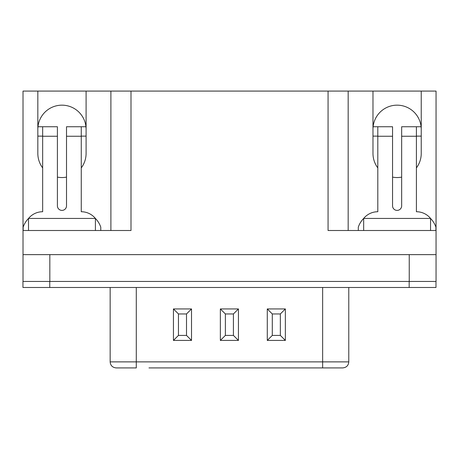 <?xml version="1.0" encoding="UTF-8"?>
<svg xmlns="http://www.w3.org/2000/svg" width="459" height="459" viewBox="0 0 459 459"><rect width="100%" height="100%" fill="white"/><g stroke="black" fill="none" stroke-linecap="round" stroke-linejoin="round"><path stroke-width="0.69" d="M409.239 254.636L436.05 254.636L436.05 281.447L49.761 281.447L409.239 281.447L409.239 254.636L23.019 254.636L23.019 91.083L37.833 91.083L37.833 153.421A24.132 24.132 0 0 0 42.658 167.902M81.26 167.902A24.132 24.132 0 0 0 86.091 153.421L86.091 91.083L130.999 91.083L130.999 230.504L23.019 230.504M436.05 254.636L436.05 230.504L328.065 230.504L328.065 91.083L130.999 91.083M328.065 91.083L372.978 91.083L372.978 153.421A24.132 24.132 0 0 0 377.803 167.902M416.405 167.902A24.132 24.132 0 0 0 421.236 153.421L421.236 91.083L372.978 91.083M421.236 91.083L436.05 91.083L436.05 230.504M86.091 91.083L37.833 91.083M57.404 177.117A24.132 24.132 0 0 0 66.515 177.117M86.091 129.289A24.132 24.132 0 0 0 61.959 105.163A24.132 24.132 0 0 0 37.833 129.289M23.019 281.447L23.019 254.636M392.554 177.117A24.132 24.132 0 0 0 401.659 177.117M421.236 129.289A24.132 24.132 0 0 0 397.104 105.163A24.132 24.132 0 0 0 372.978 129.289M348.174 230.504L348.174 91.083M110.894 91.083L110.894 230.504M22.95 287.477L22.95 281.447L22.95 287.477L435.981 287.477L435.981 281.447L435.981 287.477M22.95 281.447L49.761 281.447L49.761 287.477M148.963 367.917L322.643 367.917L148.963 367.917M110.154 287.477L110.154 361.881L322.643 361.881L322.643 367.917L342.747 367.917C346.442 367.521 348.456 365.513 348.777 361.881L348.777 287.477M110.154 361.881C110.481 365.513 112.489 367.521 116.19 367.917L136.289 367.917L136.289 287.477M178.459 313.956L178.459 335.409L186.503 335.409L186.503 313.956L178.459 313.956L173.439 308.941L173.439 340.423L178.459 335.409M173.439 340.423L191.518 340.423L186.503 335.409M191.518 340.423L191.518 308.941L186.503 313.956M225.38 313.956L225.38 335.409L233.419 335.409L233.419 313.956L225.38 313.956L220.36 308.941L220.36 340.423L225.38 335.409M220.36 340.423L238.439 340.423L233.419 335.409M238.439 340.423L238.439 308.941L233.419 313.956M272.296 313.956L272.296 335.409L280.34 335.409L280.34 313.956L272.296 313.956L267.281 308.941L267.281 340.423L272.296 335.409M267.281 340.423L285.36 340.423L280.34 335.409M285.36 340.423L285.36 308.941L280.34 313.956M416.405 126.747L401.659 126.747L401.659 205.844A4.556 4.556 0 0 1 397.104 210.394A4.556 4.556 0 0 1 392.554 205.844L392.554 126.747L377.803 126.747L377.803 211.737A18.234 18.234 0 0 0 363.677 218.438L430.553 218.438A18.234 18.234 0 0 0 416.405 211.737L416.405 126.747L421.104 126.747M358.295 230.504L358.295 227.153A22.68 22.68 0 0 1 363.66 218.467M430.553 218.467A22.68 22.68 0 0 1 435.918 227.153L435.918 230.504M416.405 136.128L421.236 136.128M373.11 126.747L377.803 126.747M372.978 136.128L377.803 136.128M95.386 218.438A18.234 18.234 0 0 0 81.26 211.737L81.26 126.747L66.515 126.747L66.515 205.844A4.556 4.556 0 0 1 61.959 210.394A4.556 4.556 0 0 1 57.404 205.844L57.404 126.747L42.658 126.747L42.658 211.737A18.234 18.234 0 0 0 28.533 218.438M23.151 230.504L23.151 227.153A22.68 22.68 0 0 1 28.515 218.467M95.409 218.467A22.68 22.68 0 0 1 100.773 227.153L100.773 230.504M81.26 126.747L85.959 126.747M81.26 136.128L86.091 136.128M37.965 126.747L42.658 126.747M37.833 136.128L42.658 136.128M363.66 230.504L363.66 218.438M430.553 230.504L430.553 218.438M28.515 230.504L28.515 218.438L95.409 218.438L95.409 230.504M49.83 281.447L49.83 254.636M409.17 287.477L409.17 281.447M285.36 308.941L267.281 308.941M238.439 308.941L220.36 308.941M191.518 308.941L173.439 308.941M348.777 361.881L322.643 361.881L322.643 287.477M392.554 136.26L377.803 136.26M416.405 136.26L401.659 136.26M57.404 136.26L42.658 136.26M81.26 136.26L66.515 136.26"/></g></svg>
